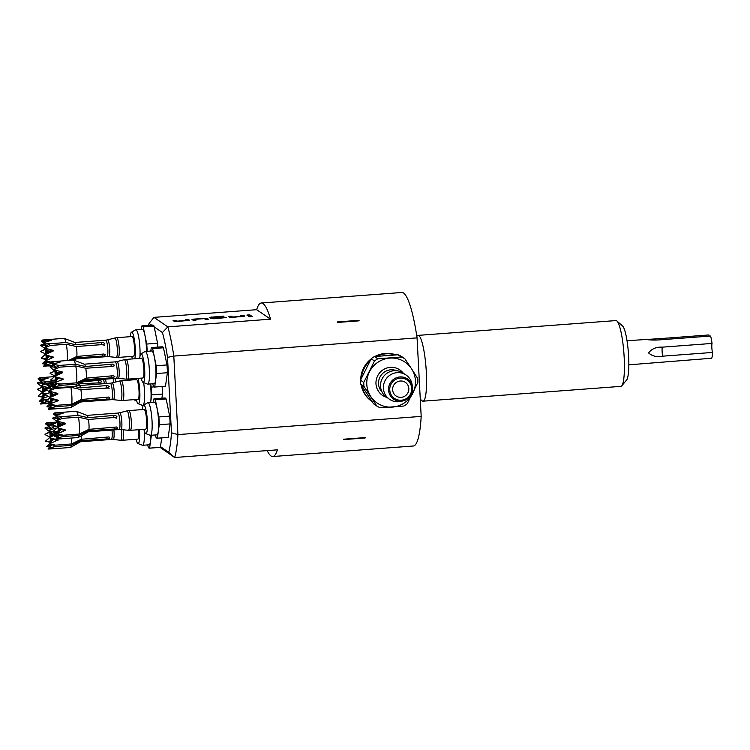 <?xml version="1.0" encoding="UTF-8"?>
<svg xmlns="http://www.w3.org/2000/svg" width="750" height="750" viewBox="0 0 750 750"><rect width="100%" height="100%" fill="white"/><g stroke="black" fill="none" stroke-linecap="round" stroke-linejoin="round"><path stroke-width="1.12" d="M252.291 316.444L248.812 316.631M250.856 316.697L248.756 316.575L250.856 316.697M186.609 320.409L177.272 321.131L175.941 320.363L173.1 320.578L174.281 321.384L177.403 321.506L189.553 320.306L188.334 319.434L185.494 319.65L186.609 320.409M194.194 319.003L191.981 319.462L193.2 320.325L196.041 320.119L195.084 319.312L204.262 318.628L205.594 319.397L208.434 319.191L207.253 318.384L204.131 318.253L192.019 319.519M211.753 317.006L209.531 317.475L211.172 318.628L214.294 318.75L226.444 317.541L222.581 316.875L214.95 317.831L223.819 317.634L214.256 318.347L212.784 317.334L223.669 316.116L209.569 317.522M241.959 316.388L232.613 316.997L231.281 316.228L228.441 316.434L229.622 317.241L232.744 317.372L244.856 316.106L243.675 315.3L240.834 315.516L241.959 316.388L232.622 317.1L231.281 316.228M248.541 316.191L251.381 315.975L249.731 314.85L246.891 315.056L248.541 316.191M147.741 444.891L148.209 447.188A19.791 3.309 -94.3 0 0 149.362 448.191L160.172 447.375A19.791 3.309 -94.3 0 0 160.388 447.319L160.481 446.663L168.713 452.288A71.475 11.944 -94.3 0 0 171.469 432.797L167.513 357.375A71.475 11.944 -94.3 0 0 162.431 332.531L167.831 326.869L153.947 317.372L256.659 309.694L270.534 319.181L167.831 326.869A76.978 12.863 85.7 0 1 173.803 356.081L417.066 337.884A76.978 12.863 -94.3 0 0 403.584 293.034A76.978 12.863 -94.3 0 0 401.831 292.491L261.281 303A76.978 12.863 -94.3 0 0 256.659 309.694M267.206 450.591A76.978 12.863 -94.3 0 0 271.022 455.972A76.978 12.863 -94.3 0 0 272.766 456.525A76.978 12.863 -94.3 0 0 277.387 449.831L174.675 457.509L160.087 447.384M270.534 319.181A76.978 12.863 -94.3 0 0 263.025 303.553A76.978 12.863 -94.3 0 0 261.281 303M337.369 321.938A76.978 12.863 85.7 0 1 337.491 322.453L359.119 320.831A76.978 12.863 -94.3 0 0 358.997 320.316L337.369 321.938M417.066 337.884L421.181 416.4L177.919 434.597A76.978 12.863 85.7 0 1 174.675 457.509L168.713 452.288M395.887 354.872A26.391 25.791 124.4 0 0 385.312 353.438A26.391 25.791 124.4 0 0 374.869 356.494M371.072 358.969A26.391 25.791 124.4 0 0 360.703 379.678M361.125 384.853A26.391 25.791 124.4 0 0 371.784 401.353L371.953 401.466M376.584 356.316A26.391 25.791 -55.6 0 1 385.894 353.831A26.391 25.791 -55.6 0 1 395.363 354.9M358.997 320.316L359.025 320.841M365.147 437.597L365.166 437.972A76.978 12.863 -94.3 0 0 365.231 437.587L343.612 439.209A76.978 12.863 85.7 0 1 343.538 439.594L365.166 437.972M272.766 456.525L413.316 446.006A76.978 12.863 -94.3 0 0 421.181 416.4M420.281 399.206L422.044 400.772A32.991 5.513 -94.3 0 0 422.259 400.941A32.991 5.513 -94.3 0 0 423.009 401.175A32.991 5.513 -94.3 0 0 426.197 370.05A32.991 5.513 -94.3 0 0 418.837 335.616A32.991 5.513 -94.3 0 0 418.087 335.381A32.991 5.513 -94.3 0 0 417.197 335.925L416.831 336.356M423.009 401.175L620.869 386.372A32.991 5.513 -94.3 0 0 621.759 385.828A32.991 5.513 -94.3 0 0 623.897 353.062A32.991 5.513 -94.3 0 0 616.912 320.981A32.991 5.513 -94.3 0 0 616.688 320.812A32.991 5.513 -94.3 0 0 615.947 320.578L418.087 335.381M616.912 320.981L622.566 325.997A27.488 4.594 85.7 0 1 628.387 352.725A27.488 4.594 85.7 0 1 626.606 380.034L621.759 385.828M628.828 364.828L711.684 358.238A12.094 2.025 85.7 0 0 712.5 352.444L662.766 356.166C657.084 357.347 652.35 356.259 648.553 352.913C651.788 348.75 656.362 346.828 662.297 347.156L712.031 343.434A5.494 0.919 -94.3 0 0 712.5 352.444M645.862 339.431L645.806 339.403C650.128 340.134 655.125 340.256 660.788 339.769L710.522 336.047A12.094 2.025 85.7 0 1 712.031 343.434M167.513 357.375L173.803 356.081L177.919 434.597L171.469 432.797M153.947 317.372L149.1 323.409A71.475 11.944 -94.3 0 0 148.594 325.387M151.659 325.153L149.1 323.409M162.431 332.531L154.209 326.906L154.041 326.062A19.791 3.309 -94.3 0 0 153.328 325.209A19.791 3.309 -94.3 0 0 152.878 325.069L142.069 325.875A19.791 3.309 -94.3 0 0 141.853 325.931L141.366 329.344M154.041 326.062L143.222 326.878A19.791 3.309 -94.3 0 0 142.519 326.016A19.791 3.309 -94.3 0 0 142.069 325.875M143.222 326.878L146.738 344.044L157.547 343.238L154.209 326.906M146.531 351.366A16.387 2.737 -94.3 0 0 142.697 329.391A16.387 2.737 -94.3 0 0 142.322 329.278L135.834 329.756A16.387 2.737 -94.3 0 0 135.628 329.831L131.475 332.184A14.334 2.391 -94.3 0 0 130.266 336.684M147.131 351.328A19.791 3.309 -94.3 0 0 146.738 344.044M139.931 356.447A16.387 2.737 -94.3 0 0 139.162 340.003A16.387 2.737 -94.3 0 0 136.209 329.878A16.387 2.737 -94.3 0 0 135.834 329.756M134.841 358.753A14.334 2.391 -94.3 0 0 134.869 343.509A14.334 2.391 -94.3 0 0 131.991 332.231A14.334 2.391 -94.3 0 0 131.475 332.184M131.747 356.419A14.334 2.391 -94.3 0 0 132.478 358.931M157.819 347.109A19.791 3.309 -94.3 0 0 157.547 343.238M132 336.553A9.9 1.65 85.7 0 1 133.594 340.331A9.9 1.65 85.7 0 1 134.541 350.681A9.9 1.65 85.7 0 1 133.472 356.288L118.2 357.431A9.9 1.65 85.7 0 0 119.269 351.825A9.9 1.65 85.7 0 0 118.322 341.475A9.9 1.65 85.7 0 0 116.728 337.697L132 336.553M53.325 350.934A109.969 13.95 -5.5 0 1 48.722 351.741L45.3 354.562L53.325 350.934L53.269 350.391L44.672 348.113A13.2 2.203 85.7 0 0 44.634 347.822L50.428 345.45L66.319 344.259L76.322 346.537L102.141 344.606L103.425 345.009L104.803 343.491L102.9 342.422L75.966 344.812L65.963 342.534L50.072 343.725L43.584 342.703L46.819 345.572A108.534 64.987 168.4 0 0 50.072 343.725M74.812 342.488A8.25 1.378 85.7 0 1 74.925 342.506A8.25 1.378 85.7 0 1 75.966 344.812M101.522 344.775L102.628 344.344L104.541 345.347M101.541 344.653L101.784 342.881M71.803 360.159L76.65 357.797L104.156 355.959L105.403 354.825L103.903 354.009L76.837 356.447L68.737 360.384M102.469 355.866L102.197 354.553M103.003 344.991L103.247 344.363M47.85 352.491A3.3 0.553 85.7 0 0 47.766 351.759L47.934 350.597M46.819 345.572L47.916 346.481M52.359 362.241L45.328 361.163A13.2 2.203 85.7 0 0 45.347 360.909L53.653 357.169L45.309 354.872L48.956 356.137L45.347 360.909M48.469 357.262L47.728 355.931L48.094 357.722M47.859 361.659L44.766 365.175L51.122 363.675A108.534 85.022 8 0 0 47.672 361.828M51.122 363.675L51.637 363.637M44.794 365.306L43.706 366.216A13.2 2.203 85.7 0 1 43.65 366.178L47.203 361.603L42.459 363.75A13.2 2.203 85.7 0 1 42.403 363.562L46.678 359.484M46.688 359.381L47.372 355.575M46.669 355.331L46.322 357.759L44.991 358.509L41.362 358.444L46.463 359.606M46.697 359.344A108.534 64.987 168.4 0 0 44.991 358.509M46.387 347.109L45.909 344.738L41.231 341.091A13.2 2.203 85.7 0 1 41.269 340.969L44.184 342.328M44.362 343.866L40.659 345.113L44.297 345.338A108.534 85.022 8 0 0 45.347 344.428M44.297 345.338L45.712 346.078L45.956 347.288M46.387 349.397L46.725 351.047L47.878 350.963M47.728 355.931A3.3 0.553 85.7 0 1 47.569 356.1A3.3 0.553 85.7 0 1 47.231 355.584M76.322 346.537A8.25 1.378 85.7 0 1 76.837 356.447M76.65 357.797A8.25 1.378 85.7 0 1 76.153 358.903L73.913 360.178M44.766 365.175A13.2 2.203 85.7 0 1 44.728 365.297L52.462 365.578A109.969 107.522 47.9 0 0 52.369 365.503M43.706 366.216L52.462 365.578M42.459 363.75L45.459 364.097M46.819 353.344A3.3 0.553 85.7 0 1 46.725 351.047M66.319 344.259A13.2 2.203 85.7 0 1 67.266 360.497M44.925 342.113L42.281 340.05L64.013 338.334A13.2 2.203 85.7 0 1 64.191 338.363A13.2 2.203 85.7 0 1 65.963 342.534M41.362 358.444A13.2 2.203 85.7 0 1 41.316 358.153L45.684 353.897L40.697 351.713A13.2 2.203 85.7 0 1 40.678 351.403L45.45 348.994L40.65 345.356A13.2 2.203 85.7 0 1 40.659 345.113M45.45 349.359L40.678 351.403M53.653 357.169A109.969 41.681 -0.3 0 0 48.956 356.137M53.653 357.675A109.969 41.681 -0.3 0 0 48.956 356.644M53.269 350.391A109.969 13.95 -5.5 0 1 48.675 351.197L48.722 351.741M44.672 348.113L48.675 351.197M43.05 340.631L41.269 340.969M42.281 340.05A13.2 2.203 85.7 0 1 42.337 340.087L44.981 342.094M43.584 342.703A13.2 2.203 85.7 0 0 43.528 342.516L51.234 340.416L42.337 340.087M46.322 357.759A9.506 1.584 85.7 0 1 45.938 355.087M45.844 354.131A9.506 1.584 85.7 0 1 45.591 348.788M45.619 347.428A9.506 1.584 85.7 0 1 45.712 346.078M160.481 446.663L161.719 437.906M151.397 435.262L149.578 448.125L160.388 447.319M136.088 439.256A14.334 2.391 -94.3 0 0 137.822 443.447A14.334 2.391 -94.3 0 0 137.953 443.522L142.406 445.238A16.387 2.737 -94.3 0 0 142.622 445.275L149.109 444.788A16.387 2.737 -94.3 0 0 150.872 435.3M137.953 443.522A14.334 2.391 -94.3 0 0 139.5 429.647M142.622 445.275A16.387 2.737 -94.3 0 0 144.262 430.828M138.759 429.703A9.9 1.65 85.7 0 1 137.812 439.125L122.541 440.269A9.9 1.65 85.7 0 0 123.412 429.797M52.2 444.497L49.106 448.012L55.462 446.512L71.353 445.322L80.991 440.634L107.953 438.881L109.669 438.103L108.956 436.931L81.178 439.284L71.541 443.972L55.65 445.153L49.669 444A13.2 2.203 85.7 0 0 49.688 443.747L57.994 440.006L49.659 437.709L53.297 438.975L49.688 443.747M106.809 438.703L106.537 437.381M52.191 435.328A3.3 0.553 85.7 0 0 52.106 434.597L52.275 433.434M57.619 433.228L49.013 430.95A13.2 2.203 85.7 0 0 48.975 430.659L54.769 428.287L56.953 428.119M56.859 426.375L47.925 425.541L51.159 428.409A108.534 64.987 168.4 0 0 54.413 426.553M51.159 428.409L52.256 429.319M52.809 440.1L52.519 438.694M52.528 438.731L52.434 440.559M55.462 446.512A108.534 85.022 8 0 0 52.012 444.666M49.134 448.144L48.047 449.053A13.2 2.203 85.7 0 1 47.991 449.016L51.544 444.441L46.8 446.588A13.2 2.203 85.7 0 1 46.744 446.4L51.019 442.322M51.028 442.219L51.712 438.412M51.009 438.169L50.663 440.597L49.331 441.347L45.703 441.281L50.803 442.444M51.037 442.181A108.534 64.987 168.4 0 0 49.331 441.347M50.728 429.947L50.25 427.575M50.241 427.566L45.572 423.928A13.2 2.203 85.7 0 1 45.609 423.806L48.525 425.166M48.703 426.703L45 427.95L48.638 428.175A108.534 85.022 8 0 0 49.688 427.266M48.638 428.175L50.053 428.916L50.297 430.125M50.728 432.234L51.066 433.884L52.219 433.8M52.069 438.769A3.3 0.553 85.7 0 1 51.909 438.938A3.3 0.553 85.7 0 1 51.572 438.422M81.263 435.787A8.25 1.378 85.7 0 1 81.178 439.284M80.991 440.634A8.25 1.378 85.7 0 1 80.494 441.731L70.491 447.431A13.2 2.203 85.7 0 1 70.322 447.488L52.819 448.791L56.888 448.341L49.069 448.134A13.2 2.203 85.7 0 0 49.106 448.012M71.353 445.322A13.2 2.203 85.7 0 1 70.491 447.431M48.047 449.053L52.819 448.791M46.8 446.588L49.8 446.934M51.159 436.181A3.3 0.553 85.7 0 1 51.066 433.884M71.728 438.028A13.2 2.203 85.7 0 1 71.541 443.972M45.703 441.281A13.2 2.203 85.7 0 1 45.656 440.991L50.081 437.278L45.038 434.55A13.2 2.203 85.7 0 1 45.019 434.241L49.791 431.831L44.991 428.194A13.2 2.203 85.7 0 1 45 427.95M49.791 432.188L45.019 434.241M56.775 433.931A109.969 13.95 -5.5 0 1 53.062 434.578L49.641 437.391L56.381 434.381M57.994 440.006A109.969 41.681 -0.3 0 0 53.297 438.975M57.994 440.512A109.969 41.681 -0.3 0 0 53.297 439.481M57.337 433.275A109.969 13.95 -5.5 0 1 53.016 434.034L53.062 434.578M49.013 430.95L53.016 434.034M47.391 423.469L45.609 423.806M49.266 424.95L46.622 422.887L57.572 421.969M46.622 422.887A13.2 2.203 85.7 0 1 46.678 422.925L49.322 424.931M47.925 425.541A13.2 2.203 85.7 0 0 47.869 425.353L55.575 423.244L46.678 422.925M50.663 440.597A9.506 1.584 85.7 0 1 50.278 437.916M50.184 436.959A9.506 1.584 85.7 0 1 49.931 431.625M49.959 430.266A9.506 1.584 85.7 0 1 50.053 428.916M152.831 383.756L153.3 386.053A19.791 3.309 -94.3 0 0 154.453 387.056L165.272 386.25A19.791 3.309 -94.3 0 0 165.488 386.184L167.391 372.722A19.791 3.309 -94.3 0 0 166.988 364.941L163.472 347.775A19.791 3.309 -94.3 0 0 162.319 346.772L151.5 347.578A19.791 3.309 -94.3 0 0 151.284 347.644L150.806 351.047M155.512 434.953L155.981 437.25A19.791 3.309 -94.3 0 0 157.144 438.253L167.953 437.447A19.791 3.309 -94.3 0 0 168.169 437.381L170.072 423.919A19.791 3.309 -94.3 0 0 169.669 416.137L166.153 398.972A19.791 3.309 -94.3 0 0 165.45 398.109A19.791 3.309 -94.3 0 0 165 397.969L154.191 398.775A19.791 3.309 -94.3 0 0 153.966 398.841L153.488 402.244M161.916 398.194L162.506 394.059A19.791 3.309 -94.3 0 0 162.112 386.484M166.153 398.972L155.344 399.778A19.791 3.309 -94.3 0 0 154.641 398.916A19.791 3.309 -94.3 0 0 154.191 398.775M163.472 347.775L152.662 348.581L156.169 365.756L166.988 364.941M167.391 372.722L156.581 373.528L154.678 387L165.488 386.184M141.178 378.122A14.334 2.391 -94.3 0 0 143.044 382.387L147.497 384.103A16.387 2.737 -94.3 0 0 147.713 384.141L154.2 383.653A16.387 2.737 -94.3 0 0 155.85 369.281A16.387 2.737 -94.3 0 0 151.762 350.981L145.275 351.469A16.387 2.737 -94.3 0 0 145.059 351.534L140.916 353.897A14.334 2.391 -94.3 0 0 139.706 358.387M156.581 373.528A19.791 3.309 -94.3 0 0 156.169 365.756M152.662 348.581A19.791 3.309 -94.3 0 0 151.5 347.578M147.713 384.141A16.387 2.737 -94.3 0 0 149.362 369.769A16.387 2.737 -94.3 0 0 145.275 351.469M143.044 382.387A14.334 2.391 -94.3 0 0 144.675 369.844A14.334 2.391 -94.3 0 0 140.916 353.897M143.756 375.891A9.9 1.65 85.7 0 1 142.903 378L127.631 379.134A9.9 1.65 85.7 0 0 128.484 377.034A9.9 1.65 85.7 0 0 128.222 365.991A9.9 1.65 85.7 0 0 126.159 359.4L141.431 358.256A9.9 1.65 85.7 0 1 143.494 364.847A9.9 1.65 85.7 0 1 143.756 375.891M57.3 383.363L54.197 386.878L60.553 385.378L76.444 384.188L86.081 379.5L113.053 377.747L114.834 376.528M86.081 379.5A8.25 1.378 85.7 0 1 85.584 380.606L75.591 386.297A13.2 2.203 85.7 0 1 75.422 386.353L57.909 387.666L61.988 387.206L54.159 387.009A13.2 2.203 85.7 0 0 54.197 386.878M112.444 366.694L112.678 366.169M110.953 366.478L113.616 366.469M114.844 376.744L113.334 375.722L86.278 378.15L76.641 382.838L60.75 384.028L54.769 382.866A13.2 2.203 85.7 0 0 54.778 382.613L63.094 379.387L63.084 378.872L54.75 376.575L58.388 377.841L54.778 382.613M111.9 377.569L111.628 376.256M62.756 372.638A109.969 13.95 -5.5 0 1 58.163 373.444L54.731 376.266L62.756 372.638L62.709 372.094L54.112 369.816A13.2 2.203 85.7 0 0 54.066 369.534L59.859 367.153L75.75 365.963L85.753 368.25L113.812 366.319L114.197 365.062L112.538 364.116L85.397 366.516L75.403 364.237L59.512 365.428L53.025 364.406L56.25 367.275A108.534 64.987 168.4 0 0 59.512 365.428M110.972 366.356L111.225 364.584M55.828 368.812L55.341 366.441L50.663 362.794A13.2 2.203 85.7 0 1 50.7 362.672L53.616 364.031M53.794 365.569L50.1 366.816L53.728 367.041A108.534 85.022 8 0 0 54.778 366.141M53.728 367.041L55.144 367.781L55.397 368.991M55.819 371.1L56.166 372.75L57.319 372.666M56.25 367.275L57.356 368.184M57.281 374.194A3.3 0.553 85.7 0 0 57.206 373.463L57.366 372.3M57.9 378.966L57.159 377.634L57.525 379.425M60.553 385.378A108.534 85.022 8 0 0 57.103 383.531M56.1 377.034L55.762 379.462L54.422 380.212L50.794 380.147L55.894 381.309M56.128 381.056A108.534 64.987 168.4 0 0 54.422 380.212M54.225 387.009L53.147 387.919A13.2 2.203 85.7 0 1 53.091 387.881L56.738 383.512L51.9 385.463A13.2 2.203 85.7 0 1 51.844 385.266L56.109 381.188M56.128 381.084L56.803 377.288M84.253 364.191A8.25 1.378 85.7 0 1 84.366 364.209A8.25 1.378 85.7 0 1 85.397 366.516M85.753 368.25A8.25 1.378 85.7 0 1 86.278 378.15M75.75 365.963A13.2 2.203 85.7 0 1 76.641 382.838M63.084 378.872A109.969 41.681 -0.3 0 0 58.388 377.841M63.094 379.387A109.969 41.681 -0.3 0 0 58.388 378.347M62.709 372.094A109.969 13.95 -5.5 0 1 58.106 372.9L58.163 373.444M54.112 369.816L58.106 372.9M57.159 377.634A3.3 0.553 85.7 0 1 57 377.803A3.3 0.553 85.7 0 1 56.662 377.297M56.25 375.047A3.3 0.553 85.7 0 1 56.166 372.75M76.444 384.188A13.2 2.203 85.7 0 1 75.591 386.297M54.366 363.816L51.722 361.753L73.453 360.038A13.2 2.203 85.7 0 1 73.622 360.066A13.2 2.203 85.7 0 1 75.403 364.237M53.147 387.919L57.909 387.666M51.9 385.463L54.891 385.8M52.481 362.334L50.7 362.672M51.722 361.753A13.2 2.203 85.7 0 1 51.769 361.791A13.2 2.203 85.7 0 1 51.778 361.791L54.413 363.797M53.025 364.406A13.2 2.203 85.7 0 0 52.969 364.219L60.572 361.913L51.778 361.791M50.794 380.147A13.2 2.203 85.7 0 1 50.756 379.856L55.172 376.144L50.128 373.416A13.2 2.203 85.7 0 1 50.119 373.106L54.891 371.212L50.081 367.069A13.2 2.203 85.7 0 1 50.1 366.816M54.891 371.062L50.119 373.106M55.762 379.462A9.506 1.584 85.7 0 1 55.378 376.791M55.275 375.834A9.506 1.584 85.7 0 1 55.022 370.491M55.05 369.131A9.506 1.584 85.7 0 1 55.144 367.781M131.569 379.969A14.334 2.391 -94.3 0 0 131.428 378.853M133.575 399.666L134.916 400.181A16.387 2.737 -94.3 0 0 135.131 400.219A16.387 2.737 -94.3 0 0 135.853 399.497M130.603 378.919A9.9 1.65 85.7 0 1 130.781 380.025M79.95 383.812L100.284 382.791L101.653 381.272L99.75 380.203L83.494 381.797M98.372 382.556L99.478 382.125L101.391 383.128M98.391 382.434L98.644 380.663M99.862 382.772L100.106 382.144M44.7 390.272A3.3 0.553 85.7 0 0 44.625 389.541L44.784 388.378M54.309 380.953L46.922 381.506L40.434 380.484L43.669 383.353A108.534 64.987 168.4 0 0 46.922 381.506M43.669 383.353L44.766 384.262M45.244 394.669L44.578 393.712L44.944 395.503M44.719 399.441L41.616 402.956L46.95 401.728M46.528 400.659A108.534 85.022 8 0 0 44.522 399.609M41.644 403.087L40.556 403.997A13.2 2.203 85.7 0 1 40.509 403.959L44.156 399.591L39.319 401.531A13.2 2.203 85.7 0 1 39.263 401.344L43.528 397.266M43.547 397.162L44.222 393.356M43.519 393.113L43.172 395.541L41.841 396.291L38.212 396.225L43.312 397.387M43.547 397.125A108.534 64.987 168.4 0 0 41.841 396.291M43.237 384.891L42.759 382.519L38.081 378.872A13.2 2.203 85.7 0 1 38.119 378.75L41.034 380.109M41.212 381.647L37.509 382.894L41.147 383.119A108.534 85.022 8 0 0 42.197 382.209M41.147 383.119L42.562 383.859L42.806 385.069M43.237 387.178L43.575 388.828L44.737 388.744M48.159 400.097L42.188 398.944A13.2 2.203 85.7 0 0 42.197 398.691L48.666 396.244M47.447 387.394L41.531 385.894A13.2 2.203 85.7 0 0 41.484 385.603L47.278 383.231M44.578 393.712A3.3 0.553 85.7 0 1 44.419 393.881A3.3 0.553 85.7 0 1 44.081 393.366M41.616 402.956A13.2 2.203 85.7 0 1 41.578 403.078L49.312 403.359A109.969 107.522 47.9 0 0 49.219 403.284M40.556 403.997L49.312 403.359M39.319 401.531L42.309 401.878M43.669 391.125A3.3 0.553 85.7 0 1 43.575 388.828M38.212 396.225A13.2 2.203 85.7 0 1 38.175 395.934L42.591 392.222L37.547 389.494A13.2 2.203 85.7 0 1 37.528 389.184L42.309 387.281L37.5 383.137A13.2 2.203 85.7 0 1 37.509 382.894M42.309 387.141L37.528 389.184M46.5 389.363A109.969 13.95 -5.5 0 1 45.572 389.522L42.15 392.344L47.391 390.028M42.15 392.344A13.2 2.203 85.7 0 1 42.169 392.653L45.806 393.919L42.197 398.691M46.631 393.853L42.169 392.653M45.9 388.912A109.969 13.95 -5.5 0 1 45.525 388.978L45.572 389.522M41.531 385.894L45.525 388.978M39.9 378.412L38.119 378.75M41.775 379.894L39.141 377.831L54.684 376.575M39.141 377.831A13.2 2.203 85.7 0 1 39.188 377.869L41.831 379.875M40.434 380.484A13.2 2.203 85.7 0 0 40.378 380.297L48.084 378.197L39.188 377.869M43.172 395.541A9.506 1.584 85.7 0 1 42.797 392.869M42.694 391.903A9.506 1.584 85.7 0 1 42.441 386.569M42.469 385.209A9.506 1.584 85.7 0 1 42.562 383.859M155.344 399.778L158.85 416.944L169.669 416.137M170.072 423.919L159.262 424.725L157.359 438.188L168.169 437.381M143.859 429.319A14.334 2.391 -94.3 0 0 145.594 433.519A14.334 2.391 -94.3 0 0 145.725 433.584L150.178 435.3A16.387 2.737 -94.3 0 0 150.394 435.338L156.881 434.85A16.387 2.737 -94.3 0 0 158.466 419.391A16.387 2.737 -94.3 0 0 154.809 402.291A16.387 2.737 -94.3 0 0 154.444 402.178L147.956 402.656A16.387 2.737 -94.3 0 0 147.741 402.731L143.597 405.084A14.334 2.391 -94.3 0 0 142.387 409.584M159.262 424.725A19.791 3.309 -94.3 0 0 158.85 416.944M150.394 435.338A16.387 2.737 -94.3 0 0 151.978 419.878A16.387 2.737 -94.3 0 0 148.322 402.778A16.387 2.737 -94.3 0 0 147.956 402.656M145.725 433.584A14.334 2.391 -94.3 0 0 147.338 420.656A14.334 2.391 -94.3 0 0 144.103 405.131A14.334 2.391 -94.3 0 0 143.597 405.084M144.113 409.453A9.9 1.65 85.7 0 1 145.716 413.231A9.9 1.65 85.7 0 1 146.653 423.581A9.9 1.65 85.7 0 1 145.594 429.188L130.322 430.331A9.9 1.65 85.7 0 0 131.381 424.725A9.9 1.65 85.7 0 0 130.444 414.375A9.9 1.65 85.7 0 0 128.841 410.597L144.113 409.453M65.447 423.834A109.969 13.95 -5.5 0 1 60.844 424.641L57.413 427.462L65.447 423.834L65.391 423.291L56.794 421.012A13.2 2.203 85.7 0 0 56.747 420.731L62.541 418.35L78.441 417.159L88.434 419.438L114.262 417.506L115.547 417.909L116.916 416.391L115.022 415.322L88.087 417.712L78.084 415.434L62.194 416.625L55.706 415.603L58.931 418.472A108.534 64.987 168.4 0 0 62.194 416.625M86.934 415.387A8.25 1.378 85.7 0 1 87.047 415.406A8.25 1.378 85.7 0 1 88.087 417.712M113.634 417.675L114.75 417.244L116.653 418.247M113.653 417.553L113.906 415.781M59.981 434.559L56.878 438.075L63.234 436.575L79.134 435.384L88.763 430.697L115.734 428.944L117.45 428.166L116.737 426.994L88.959 429.347L79.322 434.034L63.431 435.225L57.45 434.062A13.2 2.203 85.7 0 0 57.459 433.809L65.766 430.069L57.431 427.772L61.078 429.544L57.459 433.809M114.581 428.766L114.319 427.453M115.125 417.891L115.369 417.262M59.962 425.391A3.3 0.553 85.7 0 0 59.888 424.659L60.047 423.497M58.931 418.472L60.038 419.381M60.581 430.162L60.3 428.766M60.3 428.794L60.206 430.622M63.234 436.575A108.534 85.022 8 0 0 59.784 434.728M56.906 438.206L55.828 439.116A13.2 2.203 85.7 0 1 55.772 439.078L59.419 434.709L54.581 436.65A13.2 2.203 85.7 0 1 54.525 436.462L58.791 432.384M58.809 432.281L59.494 428.475M58.781 428.231L58.444 430.659L57.103 431.409L53.475 431.344L58.575 432.506M58.809 432.253A108.534 64.987 168.4 0 0 57.103 431.409M58.509 420.009L58.022 417.638M58.022 417.628L53.344 413.991A13.2 2.203 85.7 0 1 53.391 413.869L56.297 415.228M56.484 416.766L52.781 418.012L56.419 418.238A108.534 85.022 8 0 0 57.459 417.338M56.419 418.238L57.825 418.978L58.078 420.188M58.509 422.297L58.847 423.947L60 423.863M59.841 428.831A3.3 0.553 85.7 0 1 59.681 429A3.3 0.553 85.7 0 1 59.344 428.494M88.434 419.438A8.25 1.378 85.7 0 1 88.959 429.347M88.763 430.697A8.25 1.378 85.7 0 1 88.275 431.803L78.272 437.494A13.2 2.203 85.7 0 1 78.103 437.55L60.591 438.863L64.669 438.403L56.841 438.197A13.2 2.203 85.7 0 0 56.878 438.075M79.134 435.384A13.2 2.203 85.7 0 1 78.272 437.494M55.828 439.116L60.6 438.863M54.581 436.65L57.581 436.997M58.931 426.244A3.3 0.553 85.7 0 1 58.847 423.947M78.441 417.159A13.2 2.203 85.7 0 1 79.322 434.034M57.047 415.012L54.403 412.95L76.134 411.234A13.2 2.203 85.7 0 1 76.312 411.262A13.2 2.203 85.7 0 1 78.084 415.434M53.475 431.344A13.2 2.203 85.7 0 1 53.438 431.053L57.853 427.341L52.809 424.613A13.2 2.203 85.7 0 1 52.8 424.303L57.572 421.894L52.763 418.266A13.2 2.203 85.7 0 1 52.781 418.012M57.572 422.259L52.8 424.303M65.766 430.069A109.969 41.681 -0.3 0 0 61.069 429.037M65.775 430.575A109.969 41.681 -0.3 0 0 61.078 429.544M65.391 423.291A109.969 13.95 -5.5 0 1 60.788 424.097L60.844 424.641M56.794 421.012L60.788 424.097M55.172 413.531L53.391 413.869M54.403 412.95A13.2 2.203 85.7 0 1 54.45 412.987A13.2 2.203 85.7 0 1 54.459 412.987L57.094 414.994M55.706 415.603A13.2 2.203 85.7 0 0 55.65 415.416L63.253 413.109L54.459 412.987M58.444 430.659A9.506 1.584 85.7 0 1 58.059 427.987M57.956 427.031A9.506 1.584 85.7 0 1 57.703 421.688M57.741 420.328A9.506 1.584 85.7 0 1 57.825 418.978M162.506 394.059L151.697 394.866A19.791 3.309 -94.3 0 0 151.284 387.094L153.975 386.887M150.562 402.469A16.387 2.737 -94.3 0 0 150.375 383.944M151.697 394.866L150.619 402.459M150.638 383.925L151.284 387.094M134.934 378.591A14.334 2.391 -94.3 0 0 134.822 379.725M136.294 399.469A14.334 2.391 -94.3 0 0 138.028 403.659A14.334 2.391 -94.3 0 0 138.159 403.725A14.334 2.391 -94.3 0 0 139.894 394.688A14.334 2.391 -94.3 0 0 137.991 378.366M136.547 379.594A9.9 1.65 85.7 0 1 138.141 383.372A9.9 1.65 85.7 0 1 139.088 393.731A9.9 1.65 85.7 0 1 138.019 399.337L122.747 400.481A9.9 1.65 85.7 0 0 123.816 394.875A9.9 1.65 85.7 0 0 122.869 384.516A9.9 1.65 85.7 0 0 121.275 380.738L136.547 379.594M138.159 403.725L142.613 405.45A16.387 2.737 -94.3 0 0 142.828 405.478A16.387 2.737 -94.3 0 0 143.653 382.622M49.228 391.163L53.222 394.247L49.847 397.603L57.872 393.975L57.825 393.431L49.228 391.163A13.2 2.203 85.7 0 0 49.181 390.872L54.975 388.491L70.866 387.3L80.869 389.587L107.981 388.05L109.35 386.531L107.447 385.463L80.512 387.863L74.287 386.438M80.869 389.587A8.25 1.378 85.7 0 1 81.384 399.488L71.756 404.175L55.856 405.366L49.884 404.203A13.2 2.203 85.7 0 0 49.894 403.95L58.2 400.725L58.2 400.209L49.866 397.913L53.503 399.178L49.894 403.95M52.416 404.7L49.312 408.225L55.669 406.716L71.559 405.525L81.197 400.847L108.703 399.009L109.959 397.969L108.647 397.05L81.384 399.488M81.197 400.847A8.25 1.378 85.7 0 1 80.7 401.944L70.706 407.634A13.2 2.203 85.7 0 1 70.528 407.691L53.025 409.003L57.094 408.553L49.275 408.347A13.2 2.203 85.7 0 0 49.312 408.225M107.016 398.916L106.744 397.594M106.069 387.816L107.175 387.384L109.088 388.397M106.087 387.703L106.341 385.931M79.369 385.528A8.25 1.378 85.7 0 1 79.472 385.547A8.25 1.378 85.7 0 1 80.512 387.863M107.559 388.031L107.803 387.413M50.456 387.769L45.778 384.141A13.2 2.203 85.7 0 1 45.816 384.019L48.731 385.369M47.597 383.672L45.816 384.019M49.472 385.153L46.837 383.1L54.347 382.434M46.837 383.1A13.2 2.203 85.7 0 1 46.884 383.128A13.2 2.203 85.7 0 1 46.884 383.137L49.528 385.134M53.728 383.156L46.884 383.137M54.619 386.766L48.131 385.753A13.2 2.203 85.7 0 0 48.075 385.566L52.772 384.234M48.131 385.753L52.462 389.531M50.934 390.159L50.456 387.787M70.866 387.3A13.2 2.203 85.7 0 1 71.756 404.175M52.397 395.531A3.3 0.553 85.7 0 0 52.322 394.8L52.481 393.647M53.016 400.303L52.725 398.906M51.216 398.381L50.869 400.8L49.538 401.55L45.909 401.484L51.009 402.647M45.909 401.484A13.2 2.203 85.7 0 1 45.872 401.203L50.288 397.491L45.244 394.753A13.2 2.203 85.7 0 1 45.225 394.444L50.006 392.55L45.197 388.406A13.2 2.203 85.7 0 1 45.206 388.153L48.844 388.378L50.259 389.128L50.503 390.328M50.006 392.4L45.225 394.444M48.909 386.906L45.206 388.153M50.869 400.8A9.506 1.584 85.7 0 1 50.494 398.128M50.391 397.172A9.506 1.584 85.7 0 1 50.137 391.837M50.166 390.469A9.506 1.584 85.7 0 1 50.259 389.128M51.366 396.384A3.3 0.553 85.7 0 1 51.272 394.088L52.434 394.003M50.934 392.438L51.272 394.088M71.559 405.525A13.2 2.203 85.7 0 1 70.706 407.634M49.341 408.347L48.262 409.266L53.025 409.003M48.262 409.266A13.2 2.203 85.7 0 1 48.206 409.228L51.853 404.85L47.016 406.8L50.006 407.137M47.016 406.8A13.2 2.203 85.7 0 1 46.959 406.613L51.225 402.525M52.734 398.934L52.641 400.763M52.275 398.972A3.3 0.553 85.7 0 1 52.116 399.15A3.3 0.553 85.7 0 1 51.778 398.634L51.919 398.625M51.244 402.422L51.778 398.634M48.844 388.378A108.534 85.022 8 0 0 49.894 387.478M51.366 388.622A108.534 64.987 168.4 0 0 53.503 387.413M57.872 393.975A109.969 13.95 -5.5 0 1 53.269 394.781M57.825 393.431A109.969 13.95 -5.5 0 1 53.222 394.247M58.2 400.725A109.969 41.681 -0.3 0 0 53.503 399.694M58.2 400.209A109.969 41.681 -0.3 0 0 53.503 399.178M55.669 406.716A108.534 85.022 8 0 0 52.219 404.869M51.244 402.394A108.534 64.987 168.4 0 0 49.538 401.55M659.419 339.862A5.494 0.919 85.7 0 1 659.194 338.681L627.019 340.697M659.194 338.681L708.928 334.959A5.494 0.919 -94.3 0 0 709.153 336.15M371.944 401.447A26.391 25.791 -55.6 0 1 361.856 386.016M361.388 378.141A26.391 25.791 -55.6 0 1 370.134 360.637M417.9 382.359A27.488 26.869 124.4 0 0 417.684 378.412L411.534 368.775A24.741 24.178 124.4 0 0 389.831 358.097A24.741 24.178 124.4 0 0 369.403 371.925A24.741 24.178 124.4 0 0 370.688 396.422A24.741 24.178 124.4 0 0 392.4 407.091A24.741 24.178 124.4 0 0 412.819 393.272A24.741 24.178 124.4 0 0 411.534 368.775L404.831 358.744A27.488 26.869 124.4 0 0 401.334 357.028L377.766 358.791A27.488 26.869 124.4 0 0 374.475 361.022L363.769 382.444A27.488 26.869 124.4 0 0 363.975 386.4L376.837 406.059A27.488 26.869 124.4 0 0 380.334 407.784L403.903 406.022A27.488 26.869 124.4 0 0 407.194 403.791L417.9 382.359M404.831 358.744L401.541 356.494A27.488 26.869 124.4 0 0 398.034 354.778L401.334 357.028M377.766 358.791L374.475 356.541L398.034 354.778M374.475 356.541A27.488 26.869 124.4 0 0 371.184 358.762L374.475 361.022M363.769 382.444L360.478 380.194L371.184 358.762M360.478 380.194A27.488 26.869 124.4 0 0 360.684 384.141L363.975 386.4M376.837 406.059L373.547 403.809L360.684 384.141M404.625 374.184A14.681 14.344 124.4 0 0 380.85 382.387A14.681 14.344 124.4 0 0 388.181 398.241M397.087 372.666A14.681 14.344 124.4 0 0 383.409 388.284A14.681 14.344 124.4 0 0 400.669 401.428L402.919 400.931A12.244 11.963 124.4 0 0 399.938 376.941A12.244 11.963 124.4 0 0 388.538 389.962A12.244 11.963 124.4 0 0 402.919 400.931C409.744 398.756 412.931 394.097 412.481 386.953L412.134 384.666A14.681 14.344 124.4 0 0 397.087 372.666M401.166 397.341A8.25 8.062 124.4 0 0 405.384 382.369A8.25 8.062 124.4 0 0 392.925 387.094A8.25 8.062 124.4 0 0 401.166 397.341M251.241 315.984L249.731 314.85M249.731 314.953L247.031 315.159M231.291 316.331L228.591 316.537M244.856 316.106L243.675 315.3M243.684 315.403L240.984 315.609M223.678 316.228L211.762 317.119M226.406 317.484L222.581 316.988L214.584 317.587M223.819 317.738L214.481 318.459L212.794 317.344M208.294 319.2L207.253 318.488L204.141 318.366L194.203 319.106M195.9 320.128L194.925 319.462M186.609 320.522L177.281 321.244L175.941 320.363M175.95 320.475L173.25 320.681M189.516 320.241L188.334 319.434M188.334 319.547L185.634 319.753M76.097 358.931L106.988 356.616A8.25 1.378 -94.3 0 0 107.878 351.947A8.25 1.378 -94.3 0 0 107.091 343.322A8.25 1.378 -94.3 0 0 105.759 340.172L107.578 339.872A8.419 1.406 85.7 0 1 108.984 343.078A8.419 1.406 85.7 0 1 109.781 351.994A8.419 1.406 85.7 0 1 108.834 356.644L116.259 357.403A9.731 1.622 -94.3 0 0 117.356 352.022A9.731 1.622 -94.3 0 0 116.428 341.719A9.731 1.622 -94.3 0 0 114.806 338.006L116.728 337.697M113.897 429.909A8.419 1.406 85.7 0 1 113.175 439.481L120.6 440.241A9.731 1.622 -94.3 0 0 121.481 429.6M80.447 441.769L111.328 439.453A8.25 1.378 -94.3 0 0 111.994 430.05M85.537 380.634L116.419 378.319A8.25 1.378 -94.3 0 0 117.131 376.575A8.25 1.378 -94.3 0 0 116.916 367.369A8.25 1.378 -94.3 0 0 115.191 361.875L117.019 361.575A8.419 1.406 85.7 0 1 118.8 367.05A8.419 1.406 85.7 0 1 119.034 376.566A8.419 1.406 85.7 0 1 118.275 378.347L125.7 379.116A9.731 1.622 -94.3 0 0 126.581 377.044A9.731 1.622 -94.3 0 0 126.3 366.047A9.731 1.622 -94.3 0 0 124.247 359.719L126.159 359.4M114.994 378.431A9.9 1.65 85.7 0 1 115.172 379.256A9.9 1.65 85.7 0 1 115.631 382.013M113.766 382.491A9.731 1.622 -94.3 0 0 113.288 379.5A9.731 1.622 -94.3 0 0 113.081 378.572M105.403 379.144A8.419 1.406 85.7 0 1 105.834 380.859A8.419 1.406 85.7 0 1 106.266 383.512M104.353 383.663A8.25 1.378 -94.3 0 0 103.941 381.103A8.25 1.378 -94.3 0 0 103.481 379.294M88.219 431.831L119.109 429.516A8.25 1.378 -94.3 0 0 119.991 424.847A8.25 1.378 -94.3 0 0 119.212 416.222A8.25 1.378 -94.3 0 0 117.872 413.072L119.7 412.772A8.419 1.406 85.7 0 1 121.097 415.978A8.419 1.406 85.7 0 1 121.903 424.894A8.419 1.406 85.7 0 1 120.956 429.544L128.381 430.303A9.731 1.622 -94.3 0 0 129.478 424.931A9.731 1.622 -94.3 0 0 128.55 414.619A9.731 1.622 -94.3 0 0 126.928 410.906L128.841 410.597M80.653 401.972L111.534 399.666A8.25 1.378 -94.3 0 0 112.425 394.988A8.25 1.378 -94.3 0 0 111.638 386.363A8.25 1.378 -94.3 0 0 110.306 383.212L112.134 382.913A8.419 1.406 85.7 0 1 113.531 386.119A8.419 1.406 85.7 0 1 114.337 395.034A8.419 1.406 85.7 0 1 113.381 399.684L120.806 400.453A9.731 1.622 -94.3 0 0 121.903 395.072A9.731 1.622 -94.3 0 0 120.984 384.759A9.731 1.622 -94.3 0 0 119.362 381.056L121.275 380.738M662.766 356.166A5.494 0.919 85.7 0 1 662.297 347.156M403.144 373.041A15.394 15.047 124.4 0 0 376.078 381A15.394 15.047 124.4 0 0 386.569 397.275M396.637 370.716A13.2 12.9 124.4 0 0 382.05 392.053M401.316 400.219A11.156 10.903 124.4 0 0 411.703 388.35A11.156 10.903 124.4 0 0 400.153 378.131A11.156 10.903 124.4 0 0 389.766 389.991A11.156 10.903 124.4 0 0 401.316 400.219M107.578 339.872L114.806 338.006M116.259 357.403L118.2 357.431M74.869 342.478L105.759 340.172M106.988 356.616L108.834 356.644M48.478 365.953L53.784 365.559M74.925 342.506L64.191 338.363M120.6 440.241L122.541 440.269M111.328 439.453L113.175 439.481M125.7 379.116L127.631 379.134M116.419 378.319L118.275 378.347M84.309 364.181L115.191 361.875M117.019 361.575L124.247 359.719M84.366 364.209L73.622 360.066M136.453 400.116L135.131 400.219M45.328 403.734L49.781 403.406M119.7 412.772L126.928 410.906M128.381 430.303L130.322 430.331M86.991 415.378L117.872 413.072M119.109 429.516L120.956 429.544M87.047 415.406L76.312 411.262M112.134 382.913L119.362 381.056M111.534 399.666L113.381 399.684M79.416 385.528L110.306 383.212M79.472 385.547L77.944 384.956M120.806 400.453L122.747 400.481"/></g></svg>
